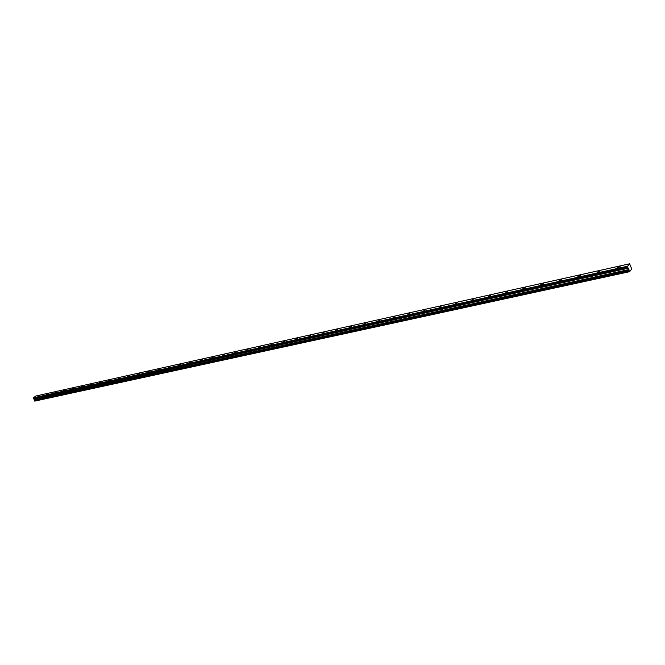 <?xml version="1.0" encoding="UTF-8"?>
<svg xmlns="http://www.w3.org/2000/svg" width="665" height="665" viewBox="0 0 665 665"><rect width="100%" height="100%" fill="white"/><g stroke="black" fill="none" stroke-linecap="round" stroke-linejoin="round"><path stroke-width="1" d="M33.425 398.701L627.652 267.097L627.635 266.208L629.614 263.797L631.75 269.017L629.589 271.694L627.843 267.596L33.466 398.726M617.926 267.953L620.063 266.507L616.962 267.987L617.926 267.953M38.005 396.523L39.725 395.451L38.005 396.523M46.326 394.678L48.055 393.597L46.326 394.678M54.779 392.799L56.525 391.718L54.779 392.799M63.383 390.895L65.128 389.798L63.383 390.895M72.119 388.959L73.873 387.861L72.119 388.959M81.005 386.988L82.768 385.883L81.005 386.988M90.041 384.985L91.803 383.871L90.041 384.985M99.226 382.949L100.997 381.826L99.226 382.949M108.57 380.879L110.348 379.748L108.57 380.879M118.071 378.767L119.858 377.637L118.071 378.767M127.738 376.623L129.534 375.484L127.738 376.623M137.58 374.445L139.384 373.298L137.58 374.445M147.588 372.225L149.401 371.07L147.588 372.225M157.78 369.964L159.6 368.809L157.78 369.964M168.154 367.67L169.982 366.498L168.154 367.67M178.71 365.326L180.548 364.154L178.71 365.326M189.467 362.94L191.312 361.76L189.467 362.94M200.423 360.513L202.268 359.324L200.423 360.513M211.578 358.036L213.44 356.839L211.578 358.036M222.941 355.517L224.812 354.312L222.941 355.517M234.529 352.949L236.407 351.735L234.529 352.949M246.333 350.33L248.22 349.108L246.333 350.33M258.369 347.662L260.264 346.44L258.369 347.662M270.638 344.944L272.542 343.705L270.638 344.944M283.149 342.167L285.061 340.929L283.149 342.167M295.908 339.341L297.829 338.086L295.908 339.341M308.926 336.457L310.854 335.193L308.926 336.457M322.209 333.514L324.154 332.242L322.209 333.514M335.767 330.505L337.72 329.225L335.767 330.505M349.607 327.438L351.569 326.149L349.607 327.438M363.738 324.304L365.7 323.007L363.738 324.304M378.169 321.104L380.139 319.799L378.169 321.104M392.907 317.837L394.894 316.523L392.907 317.837M407.961 314.503L409.956 313.173L407.961 314.503M423.347 311.087L425.359 309.757L423.347 311.087M439.083 307.604L441.095 306.257L439.083 307.604M455.159 304.038L457.188 302.683L455.159 304.038M471.61 300.389L473.646 299.026L471.61 300.389M488.434 296.656L490.479 295.293L488.434 296.656M505.641 292.841L507.703 291.461L505.641 292.841M523.264 288.934L525.325 287.546L522.466 288.967L523.264 288.934M541.293 284.936L543.371 283.539L542.549 283.573L540.47 284.969L541.293 284.936M559.764 280.846L561.859 279.433L560.994 279.466L558.908 280.879L559.764 280.846M578.683 276.648L580.786 275.235L579.888 275.268L577.785 276.682L578.683 276.648M598.059 272.351L600.179 270.921L599.248 270.963L597.128 272.392L598.059 272.351M628.309 268.053L33.915 398.95L628.334 268.086M629.348 271.519L34.721 401.12L629.589 271.694M627.652 267.097L627.843 267.596M34.721 401.12L34.414 400.538L628.99 270.58M628.974 270.514L34.414 400.538M34.405 400.496L33.94 398.975M627.644 267.006L33.258 398.401M33.258 398.343L33.333 397.87L627.635 266.299M627.635 266.208L33.333 397.87M33.35 397.82L35.935 395.991L629.605 263.797M629.614 263.797L35.935 395.991M34.04 399.042L628.433 268.203M628.94 269.533L34.48 399.856M34.497 399.939L628.965 269.666M33.982 398.983L628.367 268.111"/></g></svg>

